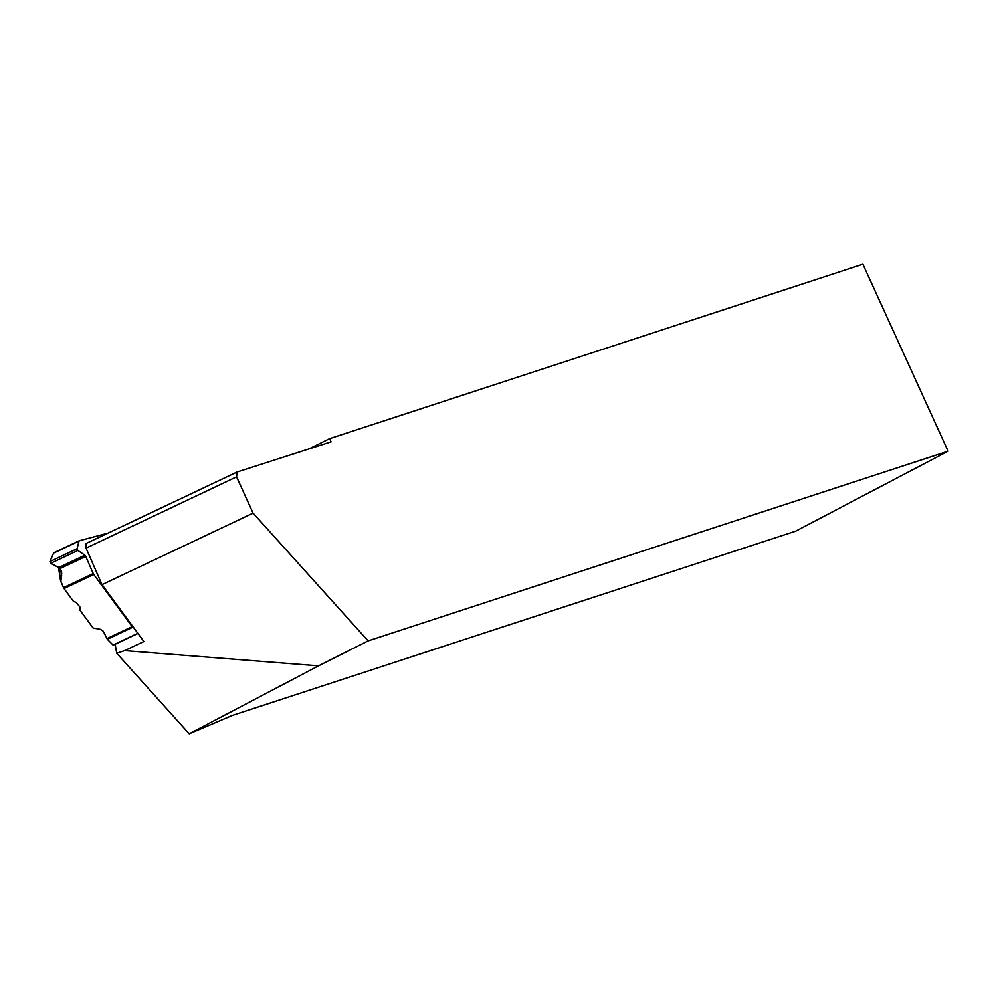<?xml version="1.0" encoding="UTF-8"?>
<svg xmlns="http://www.w3.org/2000/svg" width="998" height="998" viewBox="0 0 998 998"><rect width="100%" height="100%" fill="white"/><g stroke="black" fill="none" stroke-linecap="round" stroke-linejoin="round"><path stroke-width="1.5" d="M93.238 573.563L85.741 556.422A1.634 0.661 64.7 0 0 84.855 555.212L77.869 550.447L50.723 563.296L60.329 568.448L61.751 573.101L60.516 580.387L63.523 587.622L93.238 573.563A2.046 0.823 -115.3 0 0 93.75 574.474L132.148 626.632A2.046 0.823 -115.3 0 0 132.759 627.243L107.335 639.281L113.061 645.045L137.849 633.318M107.335 639.281L103.243 631.223L100.586 629.364L93.101 628.016L80.065 610.302L80.314 607.495L76.172 602.33L73.578 601.495L64.034 588.533A2.046 0.823 64.7 0 1 63.523 587.622M107.597 533.319A2.046 0.823 -115.3 0 0 107.322 533.306L79.341 540.729A2.046 0.823 -115.3 0 0 79.279 540.754A2.046 0.823 -115.3 0 0 79.042 541.091L53.618 553.129L49.962 561.55L77.108 548.7L79.042 541.091M79.229 540.779L53.618 553.129M133.969 628.054L132.759 627.243M80.065 610.302L79.566 606.559M50.723 563.296L49.962 561.55M55.539 552.218L53.618 553.129L49.962 561.55L50.723 563.296L60.329 568.448L61.627 575.335L60.828 581.472L64.034 588.533L73.578 601.495L76.172 602.33L80.314 607.495L80.065 610.302L93.101 628.016L100.586 629.364L103.243 631.223L107.335 639.281L113.061 645.045M77.108 548.7L77.869 550.447M124.675 650.609L318.549 665.853L189.208 733.78L116.729 653.253L124.675 650.609L143.887 641.514L102.021 584.641L86.053 548.114L86.04 543.523L237.137 472.004L331.087 441.827L329.639 438.633L862.896 264.221L948.1 451.183L368.125 640.878L253.08 513.134L102.021 584.641M253.08 513.134L236.563 476.869L237.137 472.004M115.157 644.259L116.729 653.253M948.1 451.183L795.693 531.148L232.646 715.304L189.208 733.78M318.549 665.853L368.125 640.878M236.563 476.869L86.053 548.114M308.819 448.975L329.639 438.633M93.75 574.474L64.034 588.533M106.873 638.595L132.148 626.632M84.855 555.212L59.319 567.301M85.741 556.422L60.329 568.448M58.608 566.964L60.529 579.414M61.627 575.335L61.152 570.444M53.979 552.717L79.279 540.754M58.42 566.876L60.516 580.387M137.961 633.468L113.298 645.145"/></g></svg>
